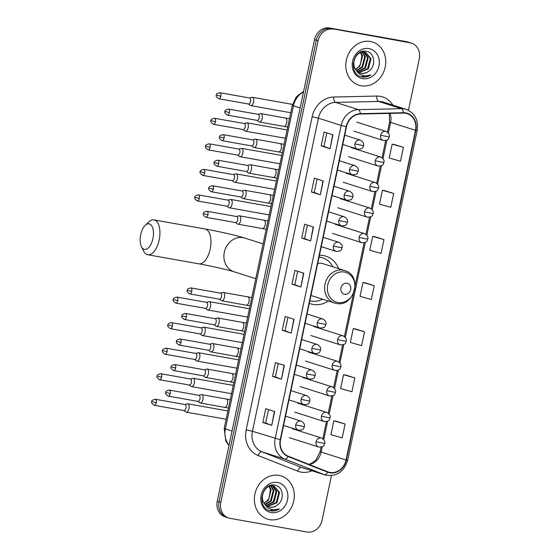 <?xml version="1.0" encoding="UTF-8"?>
<svg xmlns="http://www.w3.org/2000/svg" width="560" height="560" viewBox="0 0 560 560"><rect width="100%" height="100%" fill="white"/><g stroke="black" fill="none" stroke-linecap="round" stroke-linejoin="round"><path stroke-width="0.84" d="M338.639 268.646A25.018 21.749 107.6 0 0 325.864 256.165A25.018 21.749 107.6 0 0 323.428 255.563A25.018 21.749 107.6 0 0 319.438 255.276M309.309 303.338A25.018 21.749 107.6 0 0 310.695 303.835A25.018 21.749 107.6 0 0 313.131 304.437A25.018 21.749 107.6 0 0 328.342 301.028M408.45 110.292L419.307 58.772A14.161 12.313 107.6 0 0 411.446 43.127L407.89 41.993A14.161 12.313 107.6 0 0 406.518 41.657L329.581 28A14.161 12.313 107.6 0 0 314.517 39.676L217.252 501.228A14.161 12.313 107.6 0 0 225.113 516.873L226.884 517.44A14.161 12.313 107.6 0 1 219.03 501.788A14.161 12.313 107.6 0 0 226.884 517.44L228.662 518.007A14.161 12.313 107.6 0 0 230.041 518.343L306.978 532A14.161 12.313 107.6 0 0 322.042 520.324L331.45 475.657M411.446 43.127A14.161 12.313 107.6 0 0 410.074 42.784L331.359 28.567A14.161 12.313 107.6 0 0 316.295 40.243L219.03 501.788L316.295 40.243A14.161 12.313 107.6 0 1 331.359 28.567L408.296 42.224L329.581 28M409.668 42.56A14.161 12.313 107.6 0 0 408.296 42.224A14.161 12.313 107.6 0 1 409.668 42.56M370.44 41.489A22.652 19.698 107.6 0 0 346.64 58.905A22.652 19.698 107.6 0 0 358.904 85.211A22.652 19.698 107.6 0 0 361.109 85.757A22.652 19.698 107.6 0 0 384.909 68.341A22.652 19.698 107.6 0 0 372.638 42.035A22.652 19.698 107.6 0 0 370.44 41.489A22.652 19.698 107.6 0 0 346.64 58.905A22.652 19.698 107.6 0 0 358.904 85.211A22.652 19.698 107.6 0 0 361.109 85.757A22.652 19.698 107.6 0 0 384.909 68.341A22.652 19.698 107.6 0 0 372.638 42.035A22.652 19.698 107.6 0 0 370.44 41.489M279.006 475.377A22.652 19.698 107.6 0 0 255.206 492.786A22.652 19.698 107.6 0 0 267.47 519.099A22.652 19.698 107.6 0 0 269.675 519.638A22.652 19.698 107.6 0 0 293.475 502.222A22.652 19.698 107.6 0 0 281.204 475.916A22.652 19.698 107.6 0 0 279.006 475.377A22.652 19.698 107.6 0 0 255.206 492.786A22.652 19.698 107.6 0 0 267.47 519.099A22.652 19.698 107.6 0 0 269.675 519.638A22.652 19.698 107.6 0 0 293.475 502.222A22.652 19.698 107.6 0 0 281.204 475.916A22.652 19.698 107.6 0 0 279.006 475.377M405.657 113.26A15.106 13.132 -72.4 0 1 407.127 113.624A15.106 13.132 -72.4 0 1 415.506 130.312L346.031 459.991A15.106 13.132 -72.4 0 1 328.496 472.08A15.106 13.132 -72.4 0 1 327.761 471.821L288.204 456.197A15.106 13.132 -72.4 0 1 280.56 439.768L346.542 126.672A15.106 13.132 -72.4 0 1 360.311 114.044L403.361 113.085A15.106 13.132 -72.4 0 1 405.657 113.26M405.734 112.889A15.484 13.461 107.6 0 0 403.382 112.707L360.332 113.673A15.484 13.461 107.6 0 0 346.213 126.616L280.238 439.712A15.484 13.461 107.6 0 0 288.071 456.554L327.628 472.178A15.484 13.461 107.6 0 0 346.353 460.047L415.828 130.368A15.484 13.461 107.6 0 0 405.734 112.889M345.1 424.025L333.823 420.826L330.911 434.658L342.188 437.857L345.1 424.025L336.21 421.211M354.816 377.916L343.539 374.717L340.627 388.549L351.904 391.748L354.816 377.916L345.926 375.102M364.532 331.807L353.262 328.608L350.343 342.44L361.62 345.639L364.532 331.807L355.642 328.993M403.403 147.371L392.126 144.172L389.207 158.004L400.484 161.203L403.403 147.371L394.513 144.557M393.68 193.48L382.41 190.281L379.491 204.113L390.768 207.312L393.68 193.48L384.797 190.666M383.964 239.589L372.694 236.39L369.775 250.222L381.052 253.421L383.964 239.589L375.081 236.775M374.248 285.698L362.978 282.499L360.059 296.331L371.336 299.53L374.248 285.698L365.358 282.884M333.137 29.134A14.161 12.313 107.6 0 0 318.073 40.81L220.808 502.355A14.161 12.313 107.6 0 0 228.662 518.007M281.442 379.246L272.559 376.418L275.471 362.586L284.361 365.407L281.442 379.246L284.102 365.33M271.726 425.355L262.843 422.527L265.755 408.695L274.645 411.516L271.726 425.355L274.386 411.439M310.597 240.919L301.707 238.091L304.626 224.259L313.509 227.087L310.597 240.919L313.25 227.003M320.313 194.81L311.423 191.982L314.342 178.15L323.225 180.978L320.313 194.81L322.966 180.894M330.029 148.701L321.139 145.873L324.058 132.041L332.941 134.869L330.029 148.701L332.682 134.785M291.165 333.137L282.275 330.309L285.187 316.477L294.077 319.298L291.165 333.137L293.818 319.221M300.881 287.028L291.991 284.2L294.91 270.368L303.793 273.196L300.881 287.028L303.534 273.112M291.991 284.2L294.833 284.704M297.668 271.243L294.826 284.711L300.622 286.937M282.275 330.309L285.11 330.813L290.899 333.046M321.139 145.873L323.981 146.377L329.77 148.61M311.423 191.982L314.265 192.486L320.054 194.719M301.707 238.091L304.549 238.595L310.338 240.828M262.843 422.527L265.678 423.031L271.467 425.264M272.559 376.418L275.394 376.922L281.183 379.155M362.978 282.499L365.449 282.898M372.694 236.39L375.172 236.789M382.41 190.281L384.888 190.68M392.126 144.172L394.604 144.571M353.262 328.608L355.733 329.007M343.539 374.717L346.017 375.116M333.823 420.826L336.301 421.225M304.542 238.602L307.384 225.134M314.265 192.493L317.1 179.025M323.981 146.384L326.816 132.916M285.11 330.82L287.952 317.352M275.394 376.929L278.236 363.461M265.678 423.038L268.513 409.57M369.026 70.973C376.488 65.695 374.451 52.591 366.681 51.359C353.115 47.782 347.536 73.885 361.536 76.846L362.215 76.993C365.225 77.49 368.102 76.818 370.839 74.984C367.773 76.167 364.749 76.216 361.774 75.131C359.261 74.151 357.329 72.394 355.992 69.86A10.668 9.275 107.6 0 0 360.318 73.08A10.668 9.275 107.6 0 0 361.354 73.339A10.668 9.275 107.6 0 0 369.026 70.973C366.492 72.947 363.804 73.696 360.969 73.213L360.108 73.01M355.992 69.86C350.238 63.049 356.881 50.26 364.651 52.15L365.645 52.388L371.007 58.618L368.347 68.887L359.1 72.583M356.86 71.288L353.668 66.444L353.157 63.532M360.255 52.213L363.951 51.926L365.645 52.388M360.962 52.437L362.544 55.923L359.877 66.192L355.6 69.3M355.453 69.069A10.668 9.275 107.6 0 0 360.535 64.015L361.844 55.699L360.521 52.591M361.928 51.541L362.32 51.828M362.628 52.08L365.365 56.819L362.698 67.095L356.671 70.714M362.222 52.136L364.665 56.595L361.998 66.871L356.398 70.392M363.475 51.856L363.853 51.905M364.182 52.087L368.186 57.722L365.526 67.991L357.84 71.792M363.804 52.052L367.486 57.491L364.819 67.767L357.539 71.547M365.288 52.283L370.307 58.394L367.64 68.663L358.778 72.408M368.942 48.594A15.386 13.377 107.6 0 0 352.569 61.278A15.386 13.377 107.6 0 0 362.607 78.652A15.386 13.377 107.6 0 0 378.973 65.968A15.386 13.377 107.6 0 0 368.942 48.594M370.839 74.984L361.172 76.734M140.693 234.675A12.978 6.37 -79.9 0 0 141.4 246.547A12.978 6.37 -79.9 0 0 147.518 248.591A12.978 6.37 -79.9 0 0 152.915 238.56A12.978 6.37 -79.9 0 0 151.886 226.072A12.978 6.37 -79.9 0 0 145.152 225.428A12.978 6.37 -79.9 0 0 140.693 234.675M145.152 225.428L148.596 222.075A17.696 8.687 100.1 0 1 153.951 219.905A17.696 8.687 100.1 0 1 159.187 239.981A17.696 8.687 100.1 0 1 147.763 254.758A17.696 8.687 100.1 0 1 143.486 250.88L141.4 246.547M344.659 294.294A5.663 4.928 107.6 0 0 350.686 289.625A5.663 4.928 107.6 0 0 346.99 283.227A5.663 4.928 107.6 0 0 340.97 287.903A5.663 4.928 107.6 0 0 344.659 294.294M311.003 295.302A16.989 14.777 107.6 0 0 313.131 296.191L334.425 302.967A16.989 14.777 107.6 0 1 325.22 283.234A16.989 14.777 107.6 0 1 343.07 270.172A16.989 14.777 107.6 0 1 344.722 270.585L323.428 263.809A16.989 14.777 107.6 0 0 321.776 263.403A16.989 14.777 107.6 0 0 317.744 263.312M309.848 300.811A22.421 19.495 107.6 0 0 310.996 301.056A22.421 19.495 107.6 0 0 322.581 299.201M332.885 266.812A22.421 19.495 107.6 0 0 322.406 257.789A22.421 19.495 107.6 0 0 320.229 257.25A22.421 19.495 107.6 0 0 319.06 257.082M322.406 257.789L321.517 257.502A22.421 19.495 107.6 0 0 319.34 256.97A22.421 19.495 107.6 0 0 319.095 256.928M319.109 256.858L319.578 257.012M248.43 104.013L250.369 105.434A4.249 2.086 -79.9 0 0 250.698 105.602A4.249 2.086 -79.9 0 0 250.831 105.637A4.249 2.086 -79.9 0 0 253.568 102.088A4.249 2.086 -79.9 0 0 252.448 97.3A4.249 2.086 -79.9 0 0 252.315 97.272A4.249 2.086 -79.9 0 0 251.811 97.3L249.501 97.972M248.507 104.02A3.066 1.505 -79.9 0 0 248.605 104.041A3.066 1.505 -79.9 0 0 250.586 101.479A3.066 1.505 -79.9 0 0 249.774 98.028A3.066 1.505 -79.9 0 0 249.676 98L219.954 92.729C217.14 93.394 215.964 94.185 216.419 95.116L220.864 96.208A3.066 1.505 -79.9 0 0 219.954 92.729M243.047 129.556L244.986 130.977A4.249 2.086 -79.9 0 0 245.315 131.145A4.249 2.086 -79.9 0 0 245.448 131.18A4.249 2.086 -79.9 0 0 248.185 127.631A4.249 2.086 -79.9 0 0 247.065 122.85A4.249 2.086 -79.9 0 0 246.932 122.815A4.249 2.086 -79.9 0 0 246.428 122.843L244.118 123.515M243.124 129.563A3.066 1.505 -79.9 0 0 243.222 129.584A3.066 1.505 -79.9 0 0 245.203 127.022A3.066 1.505 -79.9 0 0 244.391 123.571A3.066 1.505 -79.9 0 0 244.293 123.543L214.571 118.272C211.757 118.937 210.581 119.735 211.036 120.659L215.481 121.751A3.066 1.505 -79.9 0 0 214.571 118.272M237.664 155.099L239.603 156.52A4.249 2.086 -79.9 0 0 239.932 156.688A4.249 2.086 -79.9 0 0 240.065 156.723A4.249 2.086 -79.9 0 0 242.802 153.181A4.249 2.086 -79.9 0 0 241.682 148.393A4.249 2.086 -79.9 0 0 241.549 148.358A4.249 2.086 -79.9 0 0 241.045 148.393L238.735 149.058M237.741 155.106A3.066 1.505 -79.9 0 0 237.839 155.134A3.066 1.505 -79.9 0 0 239.82 152.572A3.066 1.505 -79.9 0 0 239.008 149.114A3.066 1.505 -79.9 0 0 238.91 149.093L209.188 143.815C206.374 144.48 205.198 145.278 205.653 146.202L210.098 147.294A3.066 1.505 -79.9 0 0 209.188 143.815M232.281 180.642L234.22 182.063A4.249 2.086 -79.9 0 0 234.549 182.238A4.249 2.086 -79.9 0 0 234.682 182.266A4.249 2.086 -79.9 0 0 237.419 178.724A4.249 2.086 -79.9 0 0 236.299 173.936A4.249 2.086 -79.9 0 0 236.166 173.901A4.249 2.086 -79.9 0 0 235.662 173.936L233.352 174.601M232.358 180.649A3.066 1.505 -79.9 0 0 232.456 180.677A3.066 1.505 -79.9 0 0 234.437 178.115A3.066 1.505 -79.9 0 0 233.625 174.657A3.066 1.505 -79.9 0 0 233.527 174.636L203.805 169.358C200.991 170.023 199.815 170.821 200.27 171.745L204.715 172.837A3.066 1.505 -79.9 0 0 203.805 169.358M226.898 206.185L228.837 207.613A4.249 2.086 -79.9 0 0 229.166 207.781A4.249 2.086 -79.9 0 0 229.299 207.809A4.249 2.086 -79.9 0 0 232.036 204.267A4.249 2.086 -79.9 0 0 230.916 199.479A4.249 2.086 -79.9 0 0 230.783 199.451A4.249 2.086 -79.9 0 0 230.279 199.479L227.969 200.144M226.975 206.199A3.066 1.505 -79.9 0 0 227.073 206.22A3.066 1.505 -79.9 0 0 229.054 203.658A3.066 1.505 -79.9 0 0 228.242 200.2A3.066 1.505 -79.9 0 0 228.144 200.179L198.422 194.901C195.608 195.566 194.432 196.364 194.887 197.288L199.332 198.38A3.066 1.505 -79.9 0 0 198.422 194.901M205.366 308.364L207.305 309.785A4.249 2.086 -79.9 0 0 207.634 309.96A4.249 2.086 -79.9 0 0 207.767 309.988A4.249 2.086 -79.9 0 0 210.504 306.446A4.249 2.086 -79.9 0 0 209.384 301.658A4.249 2.086 -79.9 0 0 209.251 301.623A4.249 2.086 -79.9 0 0 208.747 301.658L206.437 302.323M205.443 308.371A3.066 1.505 -79.9 0 0 205.541 308.399A3.066 1.505 -79.9 0 0 207.522 305.837A3.066 1.505 -79.9 0 0 206.71 302.379A3.066 1.505 -79.9 0 0 206.612 302.358L176.89 297.08C174.076 297.745 172.9 298.543 173.355 299.467L177.8 300.559A3.066 1.505 -79.9 0 0 176.89 297.08M199.983 333.907L201.922 335.328A4.249 2.086 -79.9 0 0 202.251 335.503A4.249 2.086 -79.9 0 0 202.384 335.531A4.249 2.086 -79.9 0 0 205.121 331.989A4.249 2.086 -79.9 0 0 204.001 327.201A4.249 2.086 -79.9 0 0 203.868 327.166A4.249 2.086 -79.9 0 0 203.364 327.201L201.054 327.866M200.06 333.914A3.066 1.505 -79.9 0 0 200.158 333.942A3.066 1.505 -79.9 0 0 202.139 331.38A3.066 1.505 -79.9 0 0 201.327 327.922A3.066 1.505 -79.9 0 0 201.229 327.901L171.507 322.623C168.693 323.288 167.517 324.086 167.972 325.01L172.417 326.102A3.066 1.505 -79.9 0 0 171.507 322.623M194.6 359.457L196.539 360.878A4.249 2.086 -79.9 0 0 196.868 361.046A4.249 2.086 -79.9 0 0 197.001 361.081A4.249 2.086 -79.9 0 0 199.738 357.532A4.249 2.086 -79.9 0 0 198.618 352.744A4.249 2.086 -79.9 0 0 198.485 352.716A4.249 2.086 -79.9 0 0 197.981 352.744L195.671 353.409M194.677 359.464A3.066 1.505 -79.9 0 0 194.775 359.485A3.066 1.505 -79.9 0 0 196.756 356.923A3.066 1.505 -79.9 0 0 195.944 353.465A3.066 1.505 -79.9 0 0 195.846 353.444L166.124 348.166C163.31 348.831 162.134 349.629 162.589 350.553L167.034 351.645A3.066 1.505 -79.9 0 0 166.124 348.166M189.217 385L191.156 386.421A4.249 2.086 -79.9 0 0 191.485 386.589A4.249 2.086 -79.9 0 0 191.618 386.624A4.249 2.086 -79.9 0 0 194.355 383.075A4.249 2.086 -79.9 0 0 193.235 378.287A4.249 2.086 -79.9 0 0 193.102 378.259A4.249 2.086 -79.9 0 0 192.598 378.287L190.288 378.959M189.294 385.007A3.066 1.505 -79.9 0 0 189.392 385.028A3.066 1.505 -79.9 0 0 191.373 382.466A3.066 1.505 -79.9 0 0 190.561 379.008A3.066 1.505 -79.9 0 0 190.463 378.987L160.741 373.709C157.927 374.381 156.751 375.172 157.206 376.103L161.651 377.195A3.066 1.505 -79.9 0 0 160.741 373.709M183.834 410.543L185.773 411.964A4.249 2.086 -79.9 0 0 186.102 412.132A4.249 2.086 -79.9 0 0 186.235 412.167A4.249 2.086 -79.9 0 0 188.972 408.618A4.249 2.086 -79.9 0 0 187.852 403.837A4.249 2.086 -79.9 0 0 187.719 403.802A4.249 2.086 -79.9 0 0 187.215 403.83L184.905 404.502M183.911 410.55A3.066 1.505 -79.9 0 0 184.009 410.571A3.066 1.505 -79.9 0 0 185.99 408.009A3.066 1.505 -79.9 0 0 185.178 404.558A3.066 1.505 -79.9 0 0 185.08 404.53L155.358 399.259C152.544 399.924 151.368 400.722 151.823 401.646L156.268 402.738A3.066 1.505 -79.9 0 0 155.358 399.259M257.026 120.372L258.965 121.793A4.249 2.086 -79.9 0 0 259.287 121.968A4.249 2.086 -79.9 0 0 259.42 121.996A4.249 2.086 -79.9 0 0 262.192 118.314A4.249 2.086 -79.9 0 0 261.037 113.666A4.249 2.086 -79.9 0 0 260.904 113.631A4.249 2.086 -79.9 0 0 260.407 113.666L258.097 114.331M257.103 120.379A3.066 1.505 -79.9 0 0 257.201 120.407A3.066 1.505 -79.9 0 0 259.182 117.845A3.066 1.505 -79.9 0 0 258.37 114.387A3.066 1.505 -79.9 0 0 258.272 114.366L228.55 109.088C225.736 109.753 224.56 110.551 225.015 111.475L229.46 112.567A3.066 1.505 -79.9 0 0 228.55 109.088M251.643 145.915L253.582 147.336A4.249 2.086 -79.9 0 0 253.904 147.511A4.249 2.086 -79.9 0 0 254.037 147.539A4.249 2.086 -79.9 0 0 256.809 143.857A4.249 2.086 -79.9 0 0 255.654 139.209A4.249 2.086 -79.9 0 0 255.521 139.174A4.249 2.086 -79.9 0 0 255.024 139.209L252.714 139.874M251.72 145.922A3.066 1.505 -79.9 0 0 251.818 145.95A3.066 1.505 -79.9 0 0 253.799 143.388A3.066 1.505 -79.9 0 0 252.987 139.93A3.066 1.505 -79.9 0 0 252.889 139.909L223.167 134.631C220.353 135.296 219.177 136.094 219.632 137.018L224.077 138.11A3.066 1.505 -79.9 0 0 223.167 134.631M246.26 171.465L248.199 172.886A4.249 2.086 -79.9 0 0 248.521 173.054A4.249 2.086 -79.9 0 0 248.654 173.089A4.249 2.086 -79.9 0 0 251.426 169.407A4.249 2.086 -79.9 0 0 250.271 164.752A4.249 2.086 -79.9 0 0 250.138 164.724A4.249 2.086 -79.9 0 0 249.641 164.752L247.331 165.417M246.337 171.472A3.066 1.505 -79.9 0 0 246.435 171.493A3.066 1.505 -79.9 0 0 248.416 168.931A3.066 1.505 -79.9 0 0 247.604 165.473A3.066 1.505 -79.9 0 0 247.506 165.452L217.784 160.174C214.97 160.839 213.794 161.637 214.249 162.561L218.694 163.653A3.066 1.505 -79.9 0 0 217.784 160.174M240.877 197.008L242.816 198.429A4.249 2.086 -79.9 0 0 243.138 198.597A4.249 2.086 -79.9 0 0 243.271 198.632A4.249 2.086 -79.9 0 0 246.043 194.95A4.249 2.086 -79.9 0 0 244.888 190.295A4.249 2.086 -79.9 0 0 244.755 190.267A4.249 2.086 -79.9 0 0 244.258 190.295L241.948 190.967M240.954 197.015A3.066 1.505 -79.9 0 0 241.052 197.036A3.066 1.505 -79.9 0 0 243.033 194.474A3.066 1.505 -79.9 0 0 242.221 191.016A3.066 1.505 -79.9 0 0 242.123 190.995L212.401 185.717C209.587 186.389 208.411 187.18 208.866 188.111L213.311 189.203A3.066 1.505 -79.9 0 0 212.401 185.717M235.494 222.551L237.433 223.972A4.249 2.086 -79.9 0 0 237.755 224.14A4.249 2.086 -79.9 0 0 237.888 224.175A4.249 2.086 -79.9 0 0 240.66 220.493A4.249 2.086 -79.9 0 0 239.505 215.845A4.249 2.086 -79.9 0 0 239.372 215.81A4.249 2.086 -79.9 0 0 238.875 215.838L236.565 216.51M235.571 222.558A3.066 1.505 -79.9 0 0 235.669 222.579A3.066 1.505 -79.9 0 0 237.65 220.017A3.066 1.505 -79.9 0 0 236.838 216.566A3.066 1.505 -79.9 0 0 236.74 216.538L207.018 211.267C204.204 211.932 203.028 212.73 203.483 213.654L207.928 214.746A3.066 1.505 -79.9 0 0 207.018 211.267M219.345 299.18L221.277 300.608A4.249 2.086 -79.9 0 0 221.606 300.776A4.249 2.086 -79.9 0 0 221.739 300.804A4.249 2.086 -79.9 0 0 224.511 297.122A4.249 2.086 -79.9 0 0 223.356 292.474A4.249 2.086 -79.9 0 0 223.223 292.439A4.249 2.086 -79.9 0 0 222.726 292.474L220.416 293.139M219.422 299.187A3.066 1.505 -79.9 0 0 219.52 299.215A3.066 1.505 -79.9 0 0 221.501 296.653A3.066 1.505 -79.9 0 0 220.689 293.195A3.066 1.505 -79.9 0 0 220.591 293.174L190.869 287.896C188.055 288.561 186.879 289.359 187.334 290.283L191.779 291.375A3.066 1.505 -79.9 0 0 190.869 287.896M213.962 324.73L215.894 326.151A4.249 2.086 -79.9 0 0 216.223 326.319A4.249 2.086 -79.9 0 0 216.356 326.354A4.249 2.086 -79.9 0 0 219.128 322.672A4.249 2.086 -79.9 0 0 217.973 318.017A4.249 2.086 -79.9 0 0 217.84 317.989A4.249 2.086 -79.9 0 0 217.343 318.017L215.033 318.689M214.039 324.737A3.066 1.505 -79.9 0 0 214.137 324.758A3.066 1.505 -79.9 0 0 216.118 322.196A3.066 1.505 -79.9 0 0 215.306 318.738A3.066 1.505 -79.9 0 0 215.208 318.717L185.486 313.439C182.672 314.111 181.496 314.902 181.951 315.833L186.396 316.918A3.066 1.505 -79.9 0 0 185.486 313.439M208.579 350.273L210.511 351.694A4.249 2.086 -79.9 0 0 210.84 351.862A4.249 2.086 -79.9 0 0 210.973 351.897A4.249 2.086 -79.9 0 0 213.745 348.215A4.249 2.086 -79.9 0 0 212.59 343.56A4.249 2.086 -79.9 0 0 212.457 343.532A4.249 2.086 -79.9 0 0 211.96 343.56L209.65 344.232M208.656 350.28A3.066 1.505 -79.9 0 0 208.754 350.301A3.066 1.505 -79.9 0 0 210.735 347.739A3.066 1.505 -79.9 0 0 209.923 344.288A3.066 1.505 -79.9 0 0 209.825 344.26L180.103 338.989C177.289 339.654 176.113 340.445 176.568 341.376L181.013 342.468A3.066 1.505 -79.9 0 0 180.103 338.989M203.196 375.816L205.128 377.237A4.249 2.086 -79.9 0 0 205.457 377.405A4.249 2.086 -79.9 0 0 205.59 377.44A4.249 2.086 -79.9 0 0 208.362 373.758A4.249 2.086 -79.9 0 0 207.207 369.11A4.249 2.086 -79.9 0 0 207.074 369.075A4.249 2.086 -79.9 0 0 206.577 369.103L204.267 369.775M203.273 375.823A3.066 1.505 -79.9 0 0 203.371 375.844A3.066 1.505 -79.9 0 0 205.352 373.282A3.066 1.505 -79.9 0 0 204.54 369.831A3.066 1.505 -79.9 0 0 204.442 369.803L174.72 364.532C171.906 365.197 170.73 365.995 171.185 366.919L175.63 368.011A3.066 1.505 -79.9 0 0 174.72 364.532M197.813 401.359L199.745 402.78A4.249 2.086 -79.9 0 0 200.074 402.948A4.249 2.086 -79.9 0 0 200.207 402.983A4.249 2.086 -79.9 0 0 202.979 399.301A4.249 2.086 -79.9 0 0 201.824 394.653A4.249 2.086 -79.9 0 0 201.691 394.618A4.249 2.086 -79.9 0 0 201.194 394.653L198.884 395.318M197.89 401.366A3.066 1.505 -79.9 0 0 197.988 401.394A3.066 1.505 -79.9 0 0 199.969 398.832A3.066 1.505 -79.9 0 0 199.157 395.374A3.066 1.505 -79.9 0 0 199.059 395.353L169.337 390.075C166.523 390.74 165.347 391.538 165.802 392.462L170.247 393.554A3.066 1.505 -79.9 0 0 169.337 390.075M277.592 504.854C285.054 499.576 283.017 486.472 275.247 485.24C261.681 481.663 256.102 507.773 270.102 510.734L270.781 510.874C273.791 511.371 276.668 510.699 279.405 508.865C276.339 510.048 273.322 510.097 270.34 509.012C267.827 508.032 265.895 506.275 264.558 503.741A10.668 9.275 107.6 0 0 268.884 506.968A10.668 9.275 107.6 0 0 269.92 507.22A10.668 9.275 107.6 0 0 277.592 504.854C275.058 506.828 272.37 507.577 269.535 507.094L268.674 506.891M264.558 503.741C258.804 496.93 265.447 484.141 273.217 486.031L274.211 486.269L279.58 492.499L276.913 502.768L267.673 506.464M265.426 505.169L262.234 500.332L261.723 497.42M268.814 486.101L272.517 485.807L274.211 486.269M269.528 486.318L271.11 489.804L268.443 500.08L264.166 503.181M264.019 502.957A10.668 9.275 107.6 0 0 269.108 497.896L270.41 489.58L269.087 486.479M270.501 485.422L270.886 485.709M271.194 485.968L273.931 490.707L271.271 500.976L265.237 504.595M270.788 486.017L273.231 490.483L270.564 500.752L264.964 504.273M272.041 485.744L272.419 485.793M272.748 485.968L276.752 491.603L274.092 501.872L266.406 505.673M272.37 485.94L276.052 491.379L273.385 501.648L266.105 505.428M273.854 486.171L278.873 492.275L276.206 502.544L267.344 506.296M277.508 482.475A15.386 13.377 107.6 0 0 261.142 495.166A15.386 13.377 107.6 0 0 271.173 512.54A15.386 13.377 107.6 0 0 287.539 499.849A15.386 13.377 107.6 0 0 277.508 482.475M279.405 508.865L269.738 510.615M314.517 39.676L318.073 40.81M406.518 41.657L410.074 42.784M217.252 501.228L220.808 502.355M303.506 91.945A18.879 16.415 107.6 0 0 293.447 105.812L300.132 107.94M228.984 445.571L225.764 441.056L224.217 428.407L292.306 105.301A9.443 0.539 11.9 0 0 293.447 105.812L225.358 428.918L232.043 431.039M224.217 428.407A9.443 0.539 11.9 0 0 225.358 428.918A18.879 16.415 107.6 0 0 229.054 445.221M415.506 130.312L390.621 122.402A15.106 13.132 107.6 0 0 390.012 113.379M311.983 470.792A23.597 20.517 -72.4 0 1 301.112 472.122A23.597 20.517 -72.4 0 1 297.668 471.149L258.118 455.525A23.597 20.517 -72.4 0 1 246.169 429.849L312.151 116.76A23.597 20.517 -72.4 0 1 333.662 97.027L376.712 96.061A23.597 20.517 -72.4 0 1 392.896 105.133M312.151 116.76L318.416 118.188L341.166 125.419A18.879 16.415 -72.4 0 1 358.379 109.634L401.429 108.675A18.879 16.415 -72.4 0 1 404.299 108.892A18.879 16.415 -72.4 0 1 406.14 109.347L383.39 102.109A18.879 16.415 107.6 0 0 381.556 101.654A18.879 16.415 107.6 0 0 378.679 101.437L335.629 102.396A18.879 16.415 107.6 0 0 318.416 118.188L252.441 431.277A18.879 16.415 107.6 0 0 261.996 451.815L301.553 467.439A18.879 16.415 107.6 0 0 302.47 467.768L325.22 475.006A18.879 16.415 -72.4 0 1 324.303 474.677L284.746 459.053A18.879 16.415 -72.4 0 1 275.191 438.515L341.166 125.419L346.213 126.616M403.382 112.707A4.718 2.233 88.7 0 0 401.429 108.675L378.679 101.437A4.718 2.233 -91.3 0 1 376.712 96.061M280.238 439.712L252.441 431.277L246.169 429.849M288.071 456.554A4.718 2.324 111.6 0 1 284.746 459.053L261.996 451.815A4.718 2.324 -68.4 0 0 258.118 455.525M333.662 97.027A4.718 2.233 -91.3 0 0 335.629 102.396L358.379 109.634A4.718 2.233 88.7 0 1 360.332 113.673M327.628 472.178A4.718 2.324 111.6 0 1 324.303 474.677L301.553 467.439A4.718 2.324 -68.4 0 0 297.668 471.149M346.353 460.047L347.704 460.145L417.179 130.466L415.828 130.368M309.26 464.513A15.106 13.132 107.6 0 0 321.153 452.074L322.287 446.691M346.031 459.991L321.153 452.074A8.498 0.483 11.9 0 1 320.124 451.619L321.069 447.125M323.785 439.558L327.67 421.148M329.168 414.015L333.053 395.605M334.551 388.472L338.436 370.062M339.934 362.929L343.819 344.512M345.317 337.386L365.351 242.34M366.849 235.207L370.734 216.79M372.232 209.664L376.117 191.247M377.615 184.121L381.5 165.704M382.998 158.571L386.883 140.161M388.381 133.028L390.621 122.402A8.498 0.483 11.9 0 1 389.599 121.94L389.284 113.4M255.766 278.691L234.136 271.81A17.696 15.386 -72.4 0 1 224.315 252.245A17.696 15.386 -72.4 0 1 243.145 237.65A17.696 15.386 -72.4 0 1 244.867 238.077C236.705 235.452 218.589 231.378 204.967 228.963L153.951 219.905M234.136 271.81C228.823 270.046 210.763 265.895 198.779 263.816A17.696 8.687 -79.9 0 0 210.21 249.039A17.696 8.687 -79.9 0 0 204.967 228.963M337.932 302.519A15.61 13.573 107.6 0 0 354.536 289.653A15.61 13.573 107.6 0 0 344.358 272.027A15.61 13.573 107.6 0 0 327.754 284.9A15.61 13.573 107.6 0 0 337.932 302.519M344.722 270.585C362.88 275.282 354.459 307.692 336.224 303.408L334.425 302.967A16.989 14.777 107.6 0 0 336.077 303.373M356.804 122.15L386.127 131.481A4.718 4.102 107.6 0 0 385.665 131.369A4.718 4.102 107.6 0 0 380.646 135.261L389.312 136.948C388.374 138.145 389.599 140.623 383.264 140.476A4.718 4.102 107.6 0 0 383.726 140.588M248.605 104.041L218.883 98.77A3.066 1.505 -79.9 0 0 220.864 96.208M380.646 135.261A4.718 4.102 107.6 0 0 383.264 140.476L353.941 131.145M351.421 147.693L380.744 157.024A4.718 4.102 107.6 0 0 380.282 156.912A4.718 4.102 107.6 0 0 375.263 160.804L383.929 162.491C382.991 163.688 384.216 166.166 377.881 166.019A4.718 4.102 107.6 0 0 378.343 166.131M243.222 129.584L213.5 124.313A3.066 1.505 -79.9 0 0 215.481 121.751M375.263 160.804A4.718 4.102 107.6 0 0 377.881 166.019L348.558 156.688M346.038 173.236L375.361 182.567A4.718 4.102 107.6 0 0 374.899 182.455A4.718 4.102 107.6 0 0 369.88 186.347L378.546 188.041C377.608 189.231 378.833 191.709 372.498 191.562A4.718 4.102 107.6 0 0 372.96 191.674M237.839 155.134L208.117 149.856A3.066 1.505 -79.9 0 0 210.098 147.294M369.88 186.347A4.718 4.102 107.6 0 0 372.498 191.562L343.175 182.238M340.655 198.786L369.978 208.11A4.718 4.102 107.6 0 0 369.516 207.998A4.718 4.102 107.6 0 0 364.497 211.89L373.163 213.584C372.225 214.781 373.45 217.252 367.115 217.105A4.718 4.102 107.6 0 0 367.577 217.217M232.456 180.677L202.734 175.399A3.066 1.505 -79.9 0 0 204.715 172.837M364.497 211.89A4.718 4.102 107.6 0 0 367.115 217.105L337.792 207.781M335.272 224.329L364.595 233.653A4.718 4.102 107.6 0 0 364.133 233.541A4.718 4.102 107.6 0 0 359.114 237.433L367.78 239.127C366.842 240.324 368.067 242.795 361.732 242.648A4.718 4.102 107.6 0 0 362.194 242.767M227.073 206.22L197.351 200.942A3.066 1.505 -79.9 0 0 199.332 198.38M359.114 237.433A4.718 4.102 107.6 0 0 361.732 242.648L332.409 233.324M313.74 326.508L343.063 335.832A4.718 4.102 107.6 0 0 342.601 335.72A4.718 4.102 107.6 0 0 337.582 339.612L346.248 341.306C345.31 342.496 346.535 344.974 340.2 344.827A4.718 4.102 107.6 0 0 340.662 344.939M205.541 308.399L175.819 303.121A3.066 1.505 -79.9 0 0 177.8 300.559M337.582 339.612A4.718 4.102 107.6 0 0 340.2 344.827L310.877 335.503M308.357 352.051L337.68 361.375A4.718 4.102 107.6 0 0 337.218 361.263A4.718 4.102 107.6 0 0 332.199 365.155L340.865 366.849C339.927 368.046 341.152 370.517 334.817 370.37A4.718 4.102 107.6 0 0 335.279 370.482M200.158 333.942L170.436 328.664A3.066 1.505 -79.9 0 0 172.417 326.102M332.199 365.155A4.718 4.102 107.6 0 0 334.817 370.37L305.494 361.046M302.974 377.594L332.297 386.918A4.718 4.102 107.6 0 0 331.835 386.806A4.718 4.102 107.6 0 0 326.816 390.698L335.482 392.392C334.544 393.589 335.769 396.06 329.434 395.913A4.718 4.102 107.6 0 0 329.896 396.032M194.775 359.485L165.053 354.207A3.066 1.505 -79.9 0 0 167.034 351.645M326.816 390.698A4.718 4.102 107.6 0 0 329.434 395.913L300.111 386.589M297.591 403.137L326.914 412.468A4.718 4.102 107.6 0 0 326.452 412.349A4.718 4.102 107.6 0 0 321.433 416.241L330.099 417.935C329.161 419.132 330.386 421.61 324.051 421.463A4.718 4.102 107.6 0 0 324.513 421.575M189.392 385.028L159.67 379.757A3.066 1.505 -79.9 0 0 161.651 377.195M321.433 416.241A4.718 4.102 107.6 0 0 324.051 421.463L294.728 412.132M292.208 428.68L321.531 438.011A4.718 4.102 107.6 0 0 321.069 437.899A4.718 4.102 107.6 0 0 316.05 441.791L324.716 443.478C323.778 444.675 325.003 447.153 318.668 447.006A4.718 4.102 107.6 0 0 319.13 447.118M184.009 410.571L154.287 405.3A3.066 1.505 -79.9 0 0 156.268 402.738M316.05 441.791A4.718 4.102 107.6 0 0 318.668 447.006L289.345 437.675M344.75 135.177L360.437 140.168A4.718 4.102 107.6 0 0 359.975 140.056A4.718 4.102 107.6 0 0 354.956 143.948L363.622 145.642C362.684 146.832 363.909 149.31 357.574 149.163A4.718 4.102 107.6 0 0 358.036 149.275M283.829 126.322A4.249 2.086 -79.9 0 0 283.962 126.35A4.249 2.086 -79.9 0 0 286.755 122.542A4.249 2.086 -79.9 0 0 285.579 118.02A4.249 2.086 -79.9 0 0 285.446 117.985A4.249 2.086 -79.9 0 0 285.313 117.971M257.201 120.407L227.479 115.129A3.066 1.505 -79.9 0 0 229.46 112.567M354.956 143.948A4.718 4.102 107.6 0 0 357.574 149.163L342.79 144.459M339.367 160.72L355.054 165.711A4.718 4.102 107.6 0 0 354.592 165.599A4.718 4.102 107.6 0 0 349.573 169.491L358.239 171.185C357.301 172.382 358.526 174.853 352.191 174.706A4.718 4.102 107.6 0 0 352.653 174.818M278.446 151.865A4.249 2.086 -79.9 0 0 278.579 151.9A4.249 2.086 -79.9 0 0 281.372 148.092A4.249 2.086 -79.9 0 0 280.196 143.563A4.249 2.086 -79.9 0 0 280.063 143.535A4.249 2.086 -79.9 0 0 279.93 143.521M251.818 145.95L222.096 140.672A3.066 1.505 -79.9 0 0 224.077 138.11M349.573 169.491A4.718 4.102 107.6 0 0 352.191 174.706L337.407 170.009M333.984 186.27L349.671 191.254A4.718 4.102 107.6 0 0 349.209 191.142A4.718 4.102 107.6 0 0 344.19 195.034L352.856 196.728C351.918 197.925 353.143 200.396 346.808 200.249A4.718 4.102 107.6 0 0 347.27 200.368M273.063 177.408A4.249 2.086 -79.9 0 0 273.196 177.443A4.249 2.086 -79.9 0 0 275.989 173.635A4.249 2.086 -79.9 0 0 274.813 169.106A4.249 2.086 -79.9 0 0 274.68 169.078A4.249 2.086 -79.9 0 0 274.547 169.064M246.435 171.493L216.713 166.215A3.066 1.505 -79.9 0 0 218.694 163.653M344.19 195.034A4.718 4.102 107.6 0 0 346.808 200.249L332.024 195.552M328.601 211.813L344.288 216.804A4.718 4.102 107.6 0 0 343.826 216.685A4.718 4.102 107.6 0 0 338.807 220.577L347.473 222.271C346.535 223.468 347.76 225.946 341.425 225.799A4.718 4.102 107.6 0 0 341.887 225.911M267.68 202.951A4.249 2.086 -79.9 0 0 267.813 202.986A4.249 2.086 -79.9 0 0 270.606 199.178A4.249 2.086 -79.9 0 0 269.43 194.656A4.249 2.086 -79.9 0 0 269.297 194.621A4.249 2.086 -79.9 0 0 269.164 194.607M241.052 197.036L211.33 191.765A3.066 1.505 -79.9 0 0 213.311 189.203M338.807 220.577A4.718 4.102 107.6 0 0 341.425 225.799L326.641 221.095M323.218 237.356L338.905 242.347A4.718 4.102 107.6 0 0 338.443 242.235A4.718 4.102 107.6 0 0 333.424 246.127L342.09 247.814C341.152 249.011 342.377 251.489 336.042 251.342A4.718 4.102 107.6 0 0 336.504 251.454M262.297 228.494A4.249 2.086 -79.9 0 0 262.43 228.529A4.249 2.086 -79.9 0 0 265.223 224.721A4.249 2.086 -79.9 0 0 264.047 220.199A4.249 2.086 -79.9 0 0 263.914 220.164A4.249 2.086 -79.9 0 0 263.781 220.15M235.669 222.579L205.947 217.308A3.066 1.505 -79.9 0 0 207.928 214.746M333.424 246.127A4.718 4.102 107.6 0 0 336.042 251.342L321.258 246.638M307.069 313.985L322.756 318.976A4.718 4.102 107.6 0 0 322.294 318.864A4.718 4.102 107.6 0 0 317.275 322.756L325.941 324.45C325.003 325.647 326.228 328.118 319.893 327.971A4.718 4.102 107.6 0 0 320.355 328.09M246.148 305.13A4.249 2.086 -79.9 0 0 246.281 305.165A4.249 2.086 -79.9 0 0 249.074 301.357A4.249 2.086 -79.9 0 0 247.898 296.828A4.249 2.086 -79.9 0 0 247.765 296.8A4.249 2.086 -79.9 0 0 247.632 296.786M219.52 299.215L189.798 293.937A3.066 1.505 -79.9 0 0 191.779 291.375M317.275 322.756A4.718 4.102 107.6 0 0 319.893 327.971L305.109 323.274M301.686 339.535L317.373 344.519A4.718 4.102 107.6 0 0 316.911 344.407A4.718 4.102 107.6 0 0 311.892 348.299L320.558 349.993C319.62 351.19 320.845 353.661 314.51 353.521A4.718 4.102 107.6 0 0 314.972 353.633M240.765 330.673A4.249 2.086 -79.9 0 0 240.898 330.708A4.249 2.086 -79.9 0 0 243.691 326.9A4.249 2.086 -79.9 0 0 242.515 322.378A4.249 2.086 -79.9 0 0 242.382 322.343A4.249 2.086 -79.9 0 0 242.249 322.329M214.137 324.758L184.415 319.48A3.066 1.505 -79.9 0 0 186.396 316.918M311.892 348.299A4.718 4.102 107.6 0 0 314.51 353.521L299.726 348.817M296.303 365.078L311.99 370.069A4.718 4.102 107.6 0 0 311.528 369.95A4.718 4.102 107.6 0 0 306.509 373.849L315.175 375.536C314.237 376.733 315.462 379.211 309.127 379.064A4.718 4.102 107.6 0 0 309.589 379.176M235.382 356.216A4.249 2.086 -79.9 0 0 235.515 356.251A4.249 2.086 -79.9 0 0 238.308 352.443A4.249 2.086 -79.9 0 0 237.132 347.921A4.249 2.086 -79.9 0 0 236.999 347.886A4.249 2.086 -79.9 0 0 236.866 347.872M208.754 350.301L179.032 345.03A3.066 1.505 -79.9 0 0 181.013 342.468M306.509 373.849A4.718 4.102 107.6 0 0 309.127 379.064L294.343 374.36M290.92 390.621L306.607 395.612A4.718 4.102 107.6 0 0 306.145 395.5A4.718 4.102 107.6 0 0 301.126 399.392L309.792 401.079C308.854 402.276 310.079 404.754 303.744 404.607A4.718 4.102 107.6 0 0 304.206 404.719M229.999 381.766A4.249 2.086 -79.9 0 0 230.132 381.794A4.249 2.086 -79.9 0 0 232.925 377.986A4.249 2.086 -79.9 0 0 231.749 373.464A4.249 2.086 -79.9 0 0 231.616 373.429A4.249 2.086 -79.9 0 0 231.483 373.415M203.371 375.844L173.649 370.573A3.066 1.505 -79.9 0 0 175.63 368.011M301.126 399.392A4.718 4.102 107.6 0 0 303.744 404.607L288.96 399.903M285.537 416.164L301.224 421.155A4.718 4.102 107.6 0 0 300.762 421.043A4.718 4.102 107.6 0 0 295.743 424.935L304.409 426.629C303.471 427.819 304.696 430.297 298.361 430.15A4.718 4.102 107.6 0 0 298.823 430.262M224.616 407.309A4.249 2.086 -79.9 0 0 224.749 407.337A4.249 2.086 -79.9 0 0 227.542 403.529A4.249 2.086 -79.9 0 0 226.366 399.007A4.249 2.086 -79.9 0 0 226.233 398.972A4.249 2.086 -79.9 0 0 226.1 398.958M197.988 401.394L168.266 396.116A3.066 1.505 -79.9 0 0 170.247 393.554M295.743 424.935A4.718 4.102 107.6 0 0 298.361 430.15L283.577 425.446M292.306 105.301L296.303 96.845L303.646 91.266M325.22 475.006C336.413 477.015 343.91 472.059 347.704 460.145M417.179 130.466C418.621 120.099 414.939 113.057 406.14 109.347M322.854 438.676L326.452 421.582M328.237 413.126L331.835 396.039M333.62 387.583L337.218 370.496M339.003 362.04L342.601 344.946M344.386 336.497L353.444 293.51M355.117 285.558L364.133 242.774M365.918 234.318L369.516 217.231M371.301 208.775L374.899 191.681M376.684 183.232L380.282 166.138M382.067 157.689L385.665 140.595M387.45 132.139L389.599 121.94M308.84 464.345L312.424 462.889L316.064 459.83L320.124 451.619M198.779 263.816L147.763 254.758M263.102 243.88L244.867 238.077M386.127 131.481C388.836 133.07 389.893 134.89 389.312 136.948M290.745 112.721L250.831 105.637M292.516 104.405L252.315 97.272M218.883 98.77C216.426 97.139 215.607 95.921 216.419 95.116M380.744 157.024C383.453 158.613 384.51 160.433 383.929 162.491M285.362 138.264L245.448 131.18M287.112 129.948L246.932 122.815M213.5 124.313C211.043 122.689 210.224 121.471 211.036 120.659M375.361 182.567C378.07 184.156 379.127 185.983 378.546 188.041M279.979 163.807L240.065 156.723M281.729 155.491L241.549 148.358M208.117 149.856C205.66 148.232 204.841 147.014 205.653 146.202M369.978 208.11C372.687 209.699 373.744 211.526 373.163 213.584M274.596 189.35L234.682 182.266M276.346 181.034L236.166 173.901M202.734 175.399C200.277 173.775 199.458 172.557 200.27 171.745M364.595 233.653C367.304 235.249 368.361 237.069 367.78 239.127M269.213 214.9L229.299 207.809M270.963 206.577L230.783 199.451M197.351 200.942C194.894 199.318 194.075 198.1 194.887 197.288M343.063 335.832C345.772 337.421 346.829 339.248 346.248 341.306M247.681 317.072L207.767 309.988M249.431 308.756L209.251 301.623M175.819 303.121C173.362 301.497 172.543 300.279 173.355 299.467M337.68 361.375C340.389 362.964 341.446 364.791 340.865 366.849M242.298 342.622L202.384 335.531M244.048 334.299L203.868 327.166M170.436 328.664C167.979 327.04 167.16 325.822 167.972 325.01M332.297 386.918C335.006 388.514 336.063 390.334 335.482 392.392M236.915 368.165L197.001 361.081M238.665 359.849L198.485 352.716M165.053 354.207C162.596 352.583 161.777 351.365 162.589 350.553M326.914 412.468C329.623 414.057 330.68 415.877 330.099 417.935M231.532 393.708L191.618 386.624M233.282 385.392L193.102 378.259M159.67 379.757C157.213 378.126 156.394 376.908 157.206 376.103M321.531 438.011C324.24 439.6 325.297 441.42 324.716 443.478M226.149 419.251L186.235 412.167M227.899 410.935L187.719 403.802M154.287 405.3C151.83 403.669 151.011 402.451 151.823 401.646M360.437 140.168C363.139 141.757 364.203 143.584 363.622 145.642M260.904 113.631L289.471 118.762M287.721 127.078L259.42 121.996M227.479 115.129C225.022 113.505 224.196 112.287 225.015 111.475M355.054 165.711C357.756 167.3 358.82 169.127 358.239 171.185M255.521 139.174L284.088 144.312M282.338 152.621L254.037 147.539M222.096 140.672C219.639 139.048 218.813 137.83 219.632 137.018M349.671 191.254C352.373 192.85 353.437 194.67 352.856 196.728M250.138 164.724L278.705 169.855M276.955 178.164L248.654 173.089M216.713 166.215C214.256 164.591 213.43 163.373 214.249 162.561M344.288 216.804C346.99 218.393 348.054 220.213 347.473 222.271M244.755 190.267L273.322 195.398M271.572 203.707L243.271 198.632M211.33 191.765C208.873 190.134 208.047 188.916 208.866 188.111M338.905 242.347C341.607 243.936 342.671 245.756 342.09 247.814M239.372 215.81L267.939 220.941M266.189 229.257L237.888 224.175M205.947 217.308C203.49 215.677 202.664 214.466 203.483 213.654M322.756 318.976C325.458 320.565 326.522 322.392 325.941 324.45M223.223 292.439L251.79 297.577M250.04 305.886L221.739 300.804M189.798 293.937C187.341 292.313 186.515 291.095 187.334 290.283M317.373 344.519C320.075 346.115 321.139 347.935 320.558 349.993M217.84 317.989L246.407 323.12M244.657 331.429L216.356 326.354M184.415 319.48C181.958 317.856 181.132 316.638 181.951 315.833M311.99 370.069C314.692 371.658 315.756 373.478 315.175 375.536M212.457 343.532L241.024 348.663M239.274 356.979L210.973 351.897M179.032 345.03C176.575 343.399 175.749 342.181 176.568 341.376M306.607 395.612C309.309 397.201 310.373 399.021 309.792 401.079M207.074 369.075L235.641 374.206M233.891 382.522L205.59 377.44M173.649 370.573C171.192 368.949 170.366 367.731 171.185 366.919M301.224 421.155C303.926 422.744 304.99 424.571 304.409 426.629M201.691 394.618L230.258 399.749M228.508 408.065L200.207 402.983M168.266 396.116C165.809 394.492 164.983 393.274 165.802 392.462"/></g></svg>
